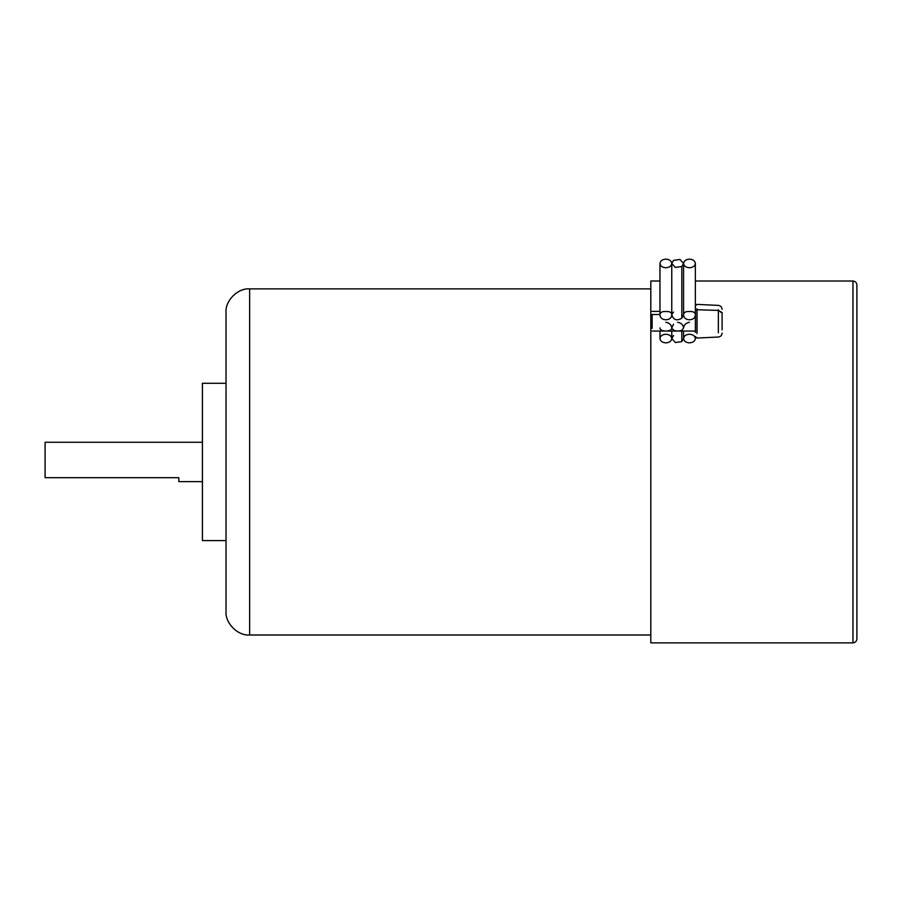 <?xml version="1.0" encoding="UTF-8"?>
<svg xmlns="http://www.w3.org/2000/svg" width="902" height="902" viewBox="0 0 902 902"><rect width="100%" height="100%" fill="white"/><g stroke="black" fill="none" stroke-linecap="round" stroke-linejoin="round"><path stroke-width="1.35" d="M202.42 540.602L226.03 540.602L202.42 540.602L202.42 461.948L202.42 540.602M226.03 383.282L202.42 383.282L202.42 461.948L202.42 383.282L226.03 383.282M202.42 481.612L178.821 481.612L178.821 477.677L178.821 481.612L202.42 481.612M45.1 442.273L202.42 442.273L45.1 442.273L45.1 455.724L45.1 442.273M650.804 281.018L659.971 281.018L650.804 281.018L650.804 642.867L852.965 642.867L650.804 642.867L650.804 281.018M695.363 281.018L852.965 281.018L852.965 642.867C855.344 642.619 856.652 641.311 856.9 638.932L856.9 284.953C856.652 282.585 855.344 281.266 852.965 281.018C855.344 281.266 856.652 282.585 856.9 284.953L856.9 638.932C856.652 641.311 855.344 642.619 852.965 642.867L852.965 281.018L695.363 281.018M681.811 318.226L681.811 266.518L675.395 267.432L671.764 263.452L671.764 314.505C673.298 319.939 676.647 321.168 681.811 318.226C676.647 321.168 673.298 319.939 671.764 314.505C671.415 312.284 669.442 311.291 665.868 311.54C662.293 311.291 660.32 312.284 659.971 314.505L659.971 263.452C660.343 260.847 662.305 259.404 665.868 259.133C669.431 259.404 671.392 260.847 671.764 263.452L671.764 314.505L671.764 263.452L673.523 260.374L679.939 259.46L683.569 263.452C683.942 260.847 685.903 259.404 689.466 259.133C693.029 259.404 694.991 260.847 695.363 263.452L695.363 310.807L697.043 308.901L696.942 333.526L696.942 308.901L695.363 310.807L695.363 332.376L695.363 263.452C694.991 266.045 693.029 267.488 689.466 267.759C685.903 267.488 683.942 266.045 683.569 263.452L683.569 314.505C683.919 312.284 685.892 311.291 689.466 311.54C685.892 311.291 683.919 312.284 683.569 314.505L681.811 318.226L683.569 314.505C683.22 321.507 695.713 321.507 695.363 314.505C695.014 312.284 693.04 311.291 689.466 311.54C693.04 311.291 695.014 312.284 695.363 314.505C695.713 321.507 683.22 321.507 683.569 314.505L683.569 263.452L681.811 266.518L681.811 318.226M683.569 327.922C683.209 324.878 681.247 322.995 677.661 322.262C681.247 322.995 683.209 324.878 683.569 327.922C683.919 324.878 685.892 322.995 689.466 322.262C685.892 322.995 683.919 324.878 683.569 327.922L681.811 330.346L681.811 341.621L675.395 342.534L671.764 338.554L673.523 335.488L671.764 338.554L671.764 331.045L671.764 338.554C671.392 341.159 669.431 342.591 665.868 342.873C662.305 342.591 660.343 341.159 659.971 338.554L659.971 331.045L659.971 338.554C660.343 341.159 662.305 342.591 665.868 342.873C669.431 342.591 671.392 341.159 671.764 338.554C671.392 335.95 669.431 334.518 665.868 334.236C662.305 334.518 660.343 335.95 659.971 338.554C660.343 335.95 662.305 334.518 665.868 334.236C669.431 334.518 671.392 335.95 671.764 338.554L675.395 342.534L681.811 341.621L681.811 330.346C676.647 331.767 673.298 330.955 671.764 327.922L673.523 324.201L671.764 327.922C671.415 324.878 669.442 322.995 665.868 322.262C669.442 322.995 671.415 324.878 671.764 327.922C672.114 332.071 659.621 332.071 659.971 327.922M695.363 338.554C694.991 335.95 693.029 334.518 689.466 334.236C685.903 334.518 683.942 335.95 683.569 338.554L683.569 331.045L683.569 338.554C683.942 341.159 685.903 342.591 689.466 342.873C693.029 342.591 694.991 341.159 695.363 338.554C694.991 341.159 693.029 342.591 689.466 342.873C685.903 342.591 683.942 341.159 683.569 338.554L683.569 331.045L683.569 338.554L681.811 341.621L683.569 338.554C683.942 335.95 685.903 334.518 689.466 334.236C693.029 334.518 694.991 335.95 695.363 338.554M673.523 312.081L671.764 314.505L673.523 312.081M697.043 332.691L697.043 309.736L718.364 310.423L718.364 309.645L718.364 310.423L722.107 312.52L722.107 329.906L722.107 313.107L718.364 310.423L718.364 332.782L718.364 310.423L697.043 309.736L697.043 332.691M652.135 314.505L659.971 314.505C660.32 312.284 662.293 311.291 665.868 311.54C669.442 311.291 671.415 312.284 671.764 314.505C672.114 321.507 659.621 321.507 659.971 314.505L652.135 314.505L652.135 328.407L652.135 314.505M226.03 611.398C224.97 623.079 237.948 636.057 249.629 634.997L249.629 288.888C237.948 287.828 224.97 300.806 226.03 312.487L226.03 611.398L226.03 312.487C224.97 300.806 237.948 287.828 249.629 288.888L249.629 634.997L650.804 634.997L249.629 634.997C237.948 636.057 224.97 623.079 226.03 611.398M650.804 288.888L249.629 288.888L650.804 288.888M695.363 331.62L695.363 332.376L695.363 331.62M659.971 263.452L659.971 314.505C659.621 321.507 672.114 321.507 671.764 314.505L671.764 263.452C671.392 266.045 669.431 267.488 665.868 267.759C662.305 267.488 660.343 266.045 659.971 263.452C660.343 266.045 662.305 267.488 665.868 267.759C669.431 267.488 671.392 266.045 671.764 263.452C671.392 260.847 669.431 259.404 665.868 259.133C662.305 259.404 660.343 260.847 659.971 263.452M683.569 263.452L679.939 259.46L673.523 260.374L671.764 263.452L675.395 267.432L681.811 266.518L683.569 263.452C683.942 266.045 685.903 267.488 689.466 267.759C693.029 267.488 694.991 266.045 695.363 263.452C694.991 260.847 693.029 259.404 689.466 259.133C685.903 259.404 683.942 260.847 683.569 263.452M45.1 477.677L178.821 477.677L45.1 477.677L45.1 455.724L45.1 477.677M695.363 305.947L696.942 304.38L718.364 305.395C720.642 305.722 721.893 307.03 722.107 309.318M695.363 336.48L696.942 338.047L718.364 337.032C720.642 336.705 721.893 335.397 722.107 333.109M659.971 311.382L652.135 311.382M652.135 331.045L695.363 331.045"/></g></svg>

